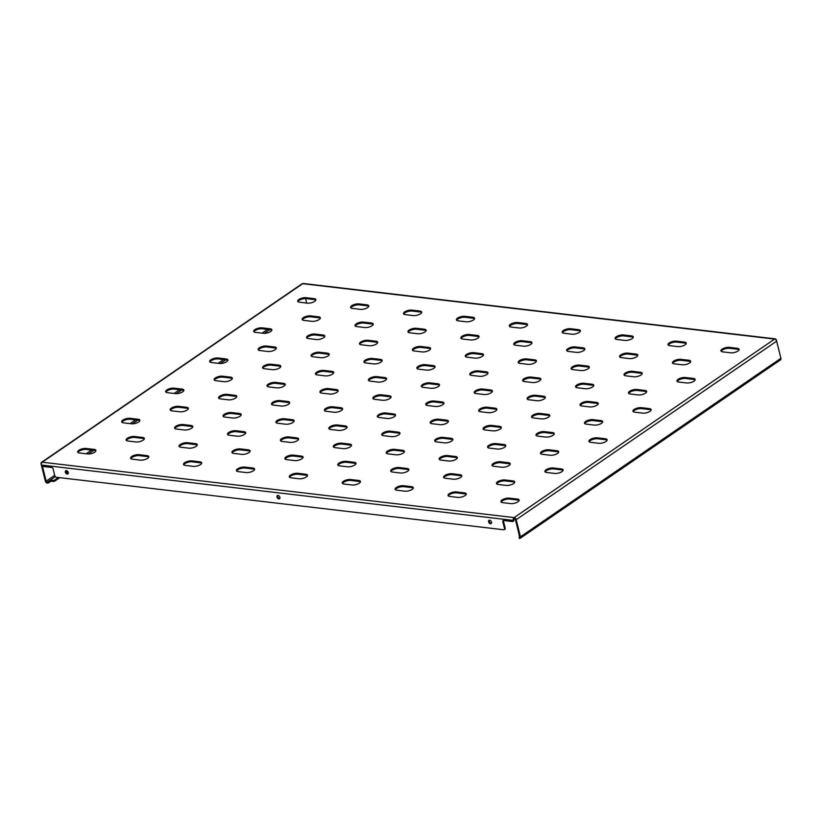<?xml version="1.0" encoding="UTF-8"?>
<svg xmlns="http://www.w3.org/2000/svg" width="822" height="822" viewBox="0 0 822 822"><rect width="100%" height="100%" fill="white"/><g stroke="black" fill="none" stroke-linecap="round" stroke-linejoin="round"><path stroke-width="1.23" d="M620.733 354.919A5.292 1.983 -13.9 0 0 619.562 356.656A5.292 1.983 -13.9 0 0 621.401 357.652L629.333 358.577A5.292 1.983 -13.9 0 0 635.036 357.611A5.292 1.983 -13.9 0 0 637.769 355.042A5.292 1.983 -13.9 0 0 635.93 354.056L627.998 353.121A5.292 1.983 -13.9 0 0 620.733 354.919M637.728 355.566A5.292 1.983 -13.9 0 0 636.166 355.012L628.234 354.077A5.292 1.983 -13.9 0 0 620.97 355.875A5.292 1.983 -13.9 0 0 619.839 357.097M673.639 361.125A5.292 1.983 -13.9 0 0 672.468 362.862A5.292 1.983 -13.9 0 0 674.307 363.858L682.239 364.783A5.292 1.983 -13.9 0 0 687.942 363.817A5.292 1.983 -13.9 0 0 690.675 361.259A5.292 1.983 -13.9 0 0 688.836 360.262L680.904 359.337A5.292 1.983 -13.9 0 0 673.639 361.125M690.634 361.772A5.292 1.983 -13.9 0 0 689.072 361.218L681.14 360.283A5.292 1.983 -13.9 0 0 673.876 362.081A5.292 1.983 -13.9 0 0 672.745 363.303M669.18 342.949A5.292 1.983 -13.9 0 0 668.009 344.685A5.292 1.983 -13.9 0 0 669.848 345.672L677.78 346.607A5.292 1.983 -13.9 0 0 683.493 345.641A5.292 1.983 -13.9 0 0 686.226 343.072A5.292 1.983 -13.9 0 0 684.387 342.086L676.444 341.151A5.292 1.983 -13.9 0 0 669.18 342.949M686.185 343.586A5.292 1.983 -13.9 0 0 684.623 343.031L676.681 342.106A5.292 1.983 -13.9 0 0 669.416 343.904A5.292 1.983 -13.9 0 0 668.286 345.117M722.086 349.155A5.292 1.983 -13.9 0 0 720.915 350.891A5.292 1.983 -13.9 0 0 722.754 351.878L730.686 352.813A5.292 1.983 -13.9 0 0 736.399 351.847A5.292 1.983 -13.9 0 0 739.132 349.278A5.292 1.983 -13.9 0 0 737.293 348.292L729.35 347.357A5.292 1.983 -13.9 0 0 722.086 349.155M739.091 349.792A5.292 1.983 -13.9 0 0 737.529 349.247L729.587 348.312A5.292 1.983 -13.9 0 0 722.322 350.11A5.292 1.983 -13.9 0 0 721.192 351.333M67.24 474.068A1.942 1.274 -124.4 0 0 67.897 473.924A1.942 1.274 -124.4 0 0 68.103 472.044A1.942 1.274 -124.4 0 0 66.376 470.574A1.942 1.274 -124.4 0 0 65.709 470.729A1.942 1.274 -124.4 0 0 65.513 472.609A1.942 1.274 -124.4 0 0 67.24 474.068M66.089 470.585A1.942 1.274 -124.4 0 0 66.315 472.434A1.942 1.274 -124.4 0 0 67.897 473.616A1.942 1.274 -124.4 0 0 68.175 473.616M490.487 523.737A1.942 1.274 -124.4 0 0 491.145 523.593A1.942 1.274 -124.4 0 0 491.351 521.703A1.942 1.274 -124.4 0 0 489.614 520.244A1.942 1.274 -124.4 0 0 488.956 520.388A1.942 1.274 -124.4 0 0 488.751 522.278A1.942 1.274 -124.4 0 0 490.487 523.737M489.337 520.244A1.942 1.274 -124.4 0 0 489.563 522.093A1.942 1.274 -124.4 0 0 491.145 523.285A1.942 1.274 -124.4 0 0 491.422 523.285M278.863 498.903A1.942 1.274 -124.4 0 0 279.521 498.759A1.942 1.274 -124.4 0 0 279.727 496.878A1.942 1.274 -124.4 0 0 278 495.409A1.942 1.274 -124.4 0 0 277.333 495.553A1.942 1.274 -124.4 0 0 277.137 497.444A1.942 1.274 -124.4 0 0 278.863 498.903M277.713 495.409A1.942 1.274 -124.4 0 0 277.939 497.259A1.942 1.274 -124.4 0 0 279.521 498.451A1.942 1.274 -124.4 0 0 279.799 498.451M616.274 336.743A5.292 1.983 -13.9 0 0 615.103 338.479A5.292 1.983 -13.9 0 0 616.942 339.465L624.874 340.4A5.292 1.983 -13.9 0 0 630.587 339.435A5.292 1.983 -13.9 0 0 633.32 336.866A5.292 1.983 -13.9 0 0 631.481 335.879L623.538 334.944A5.292 1.983 -13.9 0 0 616.274 336.743M633.279 337.38A5.292 1.983 -13.9 0 0 631.717 336.825L623.775 335.9A5.292 1.983 -13.9 0 0 616.51 337.688A5.292 1.983 -13.9 0 0 615.38 338.911M563.368 330.526A5.292 1.983 -13.9 0 0 562.197 332.273A5.292 1.983 -13.9 0 0 564.036 333.259L571.968 334.194A5.292 1.983 -13.9 0 0 577.681 333.218A5.292 1.983 -13.9 0 0 580.414 330.66A5.292 1.983 -13.9 0 0 578.575 329.663L570.632 328.738A5.292 1.983 -13.9 0 0 563.368 330.526M580.373 331.174A5.292 1.983 -13.9 0 0 578.811 330.619L570.869 329.684A5.292 1.983 -13.9 0 0 563.604 331.482A5.292 1.983 -13.9 0 0 562.474 332.705M510.462 324.32A5.292 1.983 -13.9 0 0 509.291 326.057A5.292 1.983 -13.9 0 0 511.13 327.053L519.062 327.978A5.292 1.983 -13.9 0 0 524.775 327.012A5.292 1.983 -13.9 0 0 527.508 324.443A5.292 1.983 -13.9 0 0 525.669 323.457L517.726 322.522A5.292 1.983 -13.9 0 0 510.462 324.32M527.467 324.967A5.292 1.983 -13.9 0 0 525.905 324.413L517.963 323.478A5.292 1.983 -13.9 0 0 510.698 325.276A5.292 1.983 -13.9 0 0 509.568 326.498M457.556 318.114A5.292 1.983 -13.9 0 0 456.385 319.85A5.292 1.983 -13.9 0 0 458.224 320.847L466.156 321.772A5.292 1.983 -13.9 0 0 471.869 320.806A5.292 1.983 -13.9 0 0 474.602 318.237A5.292 1.983 -13.9 0 0 472.763 317.251L464.82 316.316A5.292 1.983 -13.9 0 0 457.556 318.114M474.561 318.751A5.292 1.983 -13.9 0 0 472.999 318.206L465.057 317.271A5.292 1.983 -13.9 0 0 457.792 319.07A5.292 1.983 -13.9 0 0 456.662 320.292M404.65 311.908A5.292 1.983 -13.9 0 0 403.479 313.644A5.292 1.983 -13.9 0 0 405.318 314.631L413.25 315.566A5.292 1.983 -13.9 0 0 418.963 314.6A5.292 1.983 -13.9 0 0 421.696 312.031A5.292 1.983 -13.9 0 0 419.857 311.045L411.914 310.11A5.292 1.983 -13.9 0 0 404.65 311.908M421.655 312.545A5.292 1.983 -13.9 0 0 420.093 311.99L412.151 311.065A5.292 1.983 -13.9 0 0 404.886 312.863A5.292 1.983 -13.9 0 0 403.756 314.076M351.744 305.702A5.292 1.983 -13.9 0 0 350.573 307.438A5.292 1.983 -13.9 0 0 352.412 308.425L360.344 309.36A5.292 1.983 -13.9 0 0 366.057 308.394A5.292 1.983 -13.9 0 0 368.79 305.825A5.292 1.983 -13.9 0 0 366.951 304.839L359.009 303.904A5.292 1.983 -13.9 0 0 351.744 305.702M368.749 306.339A5.292 1.983 -13.9 0 0 367.187 305.784L359.245 304.859A5.292 1.983 -13.9 0 0 351.98 306.647A5.292 1.983 -13.9 0 0 350.85 307.87M298.838 299.496A5.292 1.983 -13.9 0 0 297.667 301.232A5.292 1.983 -13.9 0 0 299.506 302.219L307.449 303.154A5.292 1.983 -13.9 0 0 313.151 302.177A5.292 1.983 -13.9 0 0 315.884 299.619A5.292 1.983 -13.9 0 0 314.045 298.622L306.103 297.698A5.292 1.983 -13.9 0 0 298.838 299.496M315.843 300.133A5.292 1.983 -13.9 0 0 314.281 299.578L306.339 298.643A5.292 1.983 -13.9 0 0 299.074 300.441A5.292 1.983 -13.9 0 0 297.944 301.664M678.088 379.312A5.292 1.983 -13.9 0 0 676.917 381.048A5.292 1.983 -13.9 0 0 678.756 382.035L686.689 382.97A5.292 1.983 -13.9 0 0 692.401 382.004A5.292 1.983 -13.9 0 0 695.135 379.435A5.292 1.983 -13.9 0 0 693.295 378.449L685.353 377.514A5.292 1.983 -13.9 0 0 678.088 379.312M695.093 379.949A5.292 1.983 -13.9 0 0 693.532 379.394L685.589 378.469A5.292 1.983 -13.9 0 0 678.325 380.267A5.292 1.983 -13.9 0 0 677.194 381.48M625.182 373.106A5.292 1.983 -13.9 0 0 624.011 374.842A5.292 1.983 -13.9 0 0 625.85 375.829L633.783 376.764A5.292 1.983 -13.9 0 0 639.495 375.798A5.292 1.983 -13.9 0 0 642.229 373.229A5.292 1.983 -13.9 0 0 640.389 372.243L632.447 371.308A5.292 1.983 -13.9 0 0 625.182 373.106M642.188 373.743A5.292 1.983 -13.9 0 0 640.626 373.188L632.683 372.263A5.292 1.983 -13.9 0 0 625.419 374.051A5.292 1.983 -13.9 0 0 624.288 375.274M572.276 366.9A5.292 1.983 -13.9 0 0 571.105 368.636A5.292 1.983 -13.9 0 0 572.944 369.623L580.887 370.558A5.292 1.983 -13.9 0 0 586.589 369.581A5.292 1.983 -13.9 0 0 589.323 367.023A5.292 1.983 -13.9 0 0 587.483 366.026L579.541 365.102A5.292 1.983 -13.9 0 0 572.276 366.9M589.282 367.537A5.292 1.983 -13.9 0 0 587.72 366.982L579.777 366.047A5.292 1.983 -13.9 0 0 572.513 367.845A5.292 1.983 -13.9 0 0 571.382 369.068M519.37 360.683A5.292 1.983 -13.9 0 0 518.199 362.42A5.292 1.983 -13.9 0 0 520.038 363.416L527.981 364.341A5.292 1.983 -13.9 0 0 533.683 363.375A5.292 1.983 -13.9 0 0 536.417 360.807A5.292 1.983 -13.9 0 0 534.577 359.82L526.635 358.895A5.292 1.983 -13.9 0 0 519.37 360.683M536.376 361.331A5.292 1.983 -13.9 0 0 534.814 360.776L526.871 359.841A5.292 1.983 -13.9 0 0 519.607 361.639A5.292 1.983 -13.9 0 0 518.477 362.862M466.464 354.477A5.292 1.983 -13.9 0 0 465.293 356.214A5.292 1.983 -13.9 0 0 467.132 357.21L475.075 358.135A5.292 1.983 -13.9 0 0 480.778 357.169A5.292 1.983 -13.9 0 0 483.511 354.601A5.292 1.983 -13.9 0 0 481.671 353.614L473.729 352.679A5.292 1.983 -13.9 0 0 466.464 354.477M483.47 355.114A5.292 1.983 -13.9 0 0 481.908 354.57L473.965 353.635A5.292 1.983 -13.9 0 0 466.701 355.433A5.292 1.983 -13.9 0 0 465.571 356.656M413.558 348.271A5.292 1.983 -13.9 0 0 412.387 350.008A5.292 1.983 -13.9 0 0 414.226 350.994L422.169 351.929A5.292 1.983 -13.9 0 0 427.872 350.963A5.292 1.983 -13.9 0 0 430.605 348.394A5.292 1.983 -13.9 0 0 428.765 347.408L420.823 346.473A5.292 1.983 -13.9 0 0 413.558 348.271M430.564 348.908A5.292 1.983 -13.9 0 0 429.002 348.353L421.059 347.429A5.292 1.983 -13.9 0 0 413.795 349.227A5.292 1.983 -13.9 0 0 412.665 350.449M360.653 342.065A5.292 1.983 -13.9 0 0 359.481 343.802A5.292 1.983 -13.9 0 0 361.32 344.788L369.263 345.723A5.292 1.983 -13.9 0 0 374.966 344.757A5.292 1.983 -13.9 0 0 377.699 342.188A5.292 1.983 -13.9 0 0 375.86 341.202L367.917 340.267A5.292 1.983 -13.9 0 0 360.653 342.065M377.658 342.702A5.292 1.983 -13.9 0 0 376.096 342.147L368.153 341.222A5.292 1.983 -13.9 0 0 360.889 343.01A5.292 1.983 -13.9 0 0 359.759 344.233M307.747 335.859A5.292 1.983 -13.9 0 0 306.575 337.595A5.292 1.983 -13.9 0 0 308.414 338.582L316.357 339.517A5.292 1.983 -13.9 0 0 322.06 338.541A5.292 1.983 -13.9 0 0 324.793 335.982A5.292 1.983 -13.9 0 0 322.954 334.986L315.021 334.061A5.292 1.983 -13.9 0 0 307.747 335.859M324.752 336.496A5.292 1.983 -13.9 0 0 323.19 335.941L315.247 335.006A5.292 1.983 -13.9 0 0 307.983 336.804A5.292 1.983 -13.9 0 0 306.853 338.027M254.841 329.643A5.292 1.983 -13.9 0 0 253.669 331.379A5.292 1.983 -13.9 0 0 255.508 332.376L263.451 333.3A5.292 1.983 -13.9 0 0 269.154 332.335A5.292 1.983 -13.9 0 0 271.887 329.776A5.292 1.983 -13.9 0 0 270.048 328.779L262.115 327.855A5.292 1.983 -13.9 0 0 254.841 329.643M271.846 330.29A5.292 1.983 -13.9 0 0 270.284 329.735L262.341 328.8A5.292 1.983 -13.9 0 0 255.077 330.598A5.292 1.983 -13.9 0 0 253.947 331.821M634.091 409.469A5.292 1.983 -13.9 0 0 632.919 411.206A5.292 1.983 -13.9 0 0 634.759 412.192L642.701 413.127A5.292 1.983 -13.9 0 0 648.404 412.161A5.292 1.983 -13.9 0 0 651.137 409.592A5.292 1.983 -13.9 0 0 649.298 408.606L641.355 407.671A5.292 1.983 -13.9 0 0 634.091 409.469M651.096 410.106A5.292 1.983 -13.9 0 0 649.534 409.551L641.592 408.626A5.292 1.983 -13.9 0 0 634.327 410.414A5.292 1.983 -13.9 0 0 633.197 411.637M581.185 403.263A5.292 1.983 -13.9 0 0 580.013 404.999A5.292 1.983 -13.9 0 0 581.853 405.986L589.795 406.921A5.292 1.983 -13.9 0 0 595.498 405.945A5.292 1.983 -13.9 0 0 598.231 403.386A5.292 1.983 -13.9 0 0 596.392 402.39L588.46 401.465A5.292 1.983 -13.9 0 0 581.185 403.263M598.19 403.9A5.292 1.983 -13.9 0 0 596.628 403.345L588.686 402.41A5.292 1.983 -13.9 0 0 581.421 404.208A5.292 1.983 -13.9 0 0 580.291 405.431M528.279 397.047A5.292 1.983 -13.9 0 0 527.108 398.783A5.292 1.983 -13.9 0 0 528.947 399.78L536.889 400.704A5.292 1.983 -13.9 0 0 542.592 399.739A5.292 1.983 -13.9 0 0 545.325 397.18A5.292 1.983 -13.9 0 0 543.486 396.183L535.554 395.259A5.292 1.983 -13.9 0 0 528.279 397.047M545.284 397.694A5.292 1.983 -13.9 0 0 543.722 397.139L535.78 396.204A5.292 1.983 -13.9 0 0 528.515 398.002A5.292 1.983 -13.9 0 0 527.385 399.225M475.373 390.84A5.292 1.983 -13.9 0 0 474.202 392.577A5.292 1.983 -13.9 0 0 476.041 393.574L483.983 394.498A5.292 1.983 -13.9 0 0 489.686 393.533A5.292 1.983 -13.9 0 0 492.419 390.964A5.292 1.983 -13.9 0 0 490.58 389.977L482.648 389.042A5.292 1.983 -13.9 0 0 475.373 390.84M492.378 391.488A5.292 1.983 -13.9 0 0 490.816 390.933L482.874 389.998A5.292 1.983 -13.9 0 0 475.609 391.796A5.292 1.983 -13.9 0 0 474.479 393.019M422.467 384.634A5.292 1.983 -13.9 0 0 421.296 386.371A5.292 1.983 -13.9 0 0 423.135 387.357L431.077 388.292A5.292 1.983 -13.9 0 0 436.78 387.326A5.292 1.983 -13.9 0 0 439.513 384.758A5.292 1.983 -13.9 0 0 437.674 383.771L429.742 382.836A5.292 1.983 -13.9 0 0 422.467 384.634M439.472 385.271A5.292 1.983 -13.9 0 0 437.91 384.717L429.968 383.792A5.292 1.983 -13.9 0 0 422.703 385.59A5.292 1.983 -13.9 0 0 421.573 386.813M369.561 378.428A5.292 1.983 -13.9 0 0 368.39 380.165A5.292 1.983 -13.9 0 0 370.229 381.151L378.171 382.086A5.292 1.983 -13.9 0 0 383.874 381.12A5.292 1.983 -13.9 0 0 386.607 378.552A5.292 1.983 -13.9 0 0 384.768 377.565L376.836 376.63A5.292 1.983 -13.9 0 0 369.561 378.428M386.566 379.065A5.292 1.983 -13.9 0 0 385.004 378.51L377.062 377.586A5.292 1.983 -13.9 0 0 369.797 379.374A5.292 1.983 -13.9 0 0 368.667 380.596M316.655 372.222A5.292 1.983 -13.9 0 0 315.484 373.959A5.292 1.983 -13.9 0 0 317.323 374.945L325.265 375.88A5.292 1.983 -13.9 0 0 330.968 374.914A5.292 1.983 -13.9 0 0 333.701 372.345A5.292 1.983 -13.9 0 0 331.862 371.349L323.93 370.424A5.292 1.983 -13.9 0 0 316.655 372.222M333.66 372.859A5.292 1.983 -13.9 0 0 332.098 372.304L324.166 371.369A5.292 1.983 -13.9 0 0 316.891 373.167A5.292 1.983 -13.9 0 0 315.761 374.39M263.749 366.006A5.292 1.983 -13.9 0 0 262.578 367.742A5.292 1.983 -13.9 0 0 264.417 368.739L272.359 369.664A5.292 1.983 -13.9 0 0 278.062 368.698A5.292 1.983 -13.9 0 0 280.795 366.139A5.292 1.983 -13.9 0 0 278.956 365.143L271.024 364.218A5.292 1.983 -13.9 0 0 263.749 366.006M280.754 366.653A5.292 1.983 -13.9 0 0 279.192 366.098L271.26 365.163A5.292 1.983 -13.9 0 0 263.985 366.961A5.292 1.983 -13.9 0 0 262.855 368.184M210.843 359.8A5.292 1.983 -13.9 0 0 209.672 361.536A5.292 1.983 -13.9 0 0 211.511 362.533L219.453 363.458A5.292 1.983 -13.9 0 0 225.156 362.492A5.292 1.983 -13.9 0 0 227.889 359.923A5.292 1.983 -13.9 0 0 226.05 358.937L218.118 358.002A5.292 1.983 -13.9 0 0 210.843 359.8M227.848 360.447A5.292 1.983 -13.9 0 0 226.286 359.892L218.354 358.957A5.292 1.983 -13.9 0 0 211.079 360.755A5.292 1.983 -13.9 0 0 209.949 361.978M590.093 439.626A5.292 1.983 -13.9 0 0 588.922 441.363A5.292 1.983 -13.9 0 0 590.761 442.349L598.704 443.284A5.292 1.983 -13.9 0 0 604.406 442.318A5.292 1.983 -13.9 0 0 607.139 439.749A5.292 1.983 -13.9 0 0 605.3 438.753L597.368 437.828A5.292 1.983 -13.9 0 0 590.093 439.626M607.098 440.263A5.292 1.983 -13.9 0 0 605.537 439.708L597.604 438.773A5.292 1.983 -13.9 0 0 590.33 440.571A5.292 1.983 -13.9 0 0 589.199 441.794M537.187 433.41A5.292 1.983 -13.9 0 0 536.016 435.146A5.292 1.983 -13.9 0 0 537.855 436.143L545.798 437.068A5.292 1.983 -13.9 0 0 551.5 436.102A5.292 1.983 -13.9 0 0 554.234 433.543A5.292 1.983 -13.9 0 0 552.394 432.547L544.462 431.622A5.292 1.983 -13.9 0 0 537.187 433.41M554.192 434.057A5.292 1.983 -13.9 0 0 552.631 433.502L544.698 432.567A5.292 1.983 -13.9 0 0 537.424 434.365A5.292 1.983 -13.9 0 0 536.293 435.588M484.281 427.204A5.292 1.983 -13.9 0 0 483.11 428.94A5.292 1.983 -13.9 0 0 484.949 429.937L492.892 430.862A5.292 1.983 -13.9 0 0 498.594 429.896A5.292 1.983 -13.9 0 0 501.328 427.327A5.292 1.983 -13.9 0 0 499.488 426.341L491.556 425.406A5.292 1.983 -13.9 0 0 484.281 427.204M501.286 427.851A5.292 1.983 -13.9 0 0 499.725 427.296L491.792 426.361A5.292 1.983 -13.9 0 0 484.518 428.159A5.292 1.983 -13.9 0 0 483.387 429.382M431.375 420.998A5.292 1.983 -13.9 0 0 430.204 422.734A5.292 1.983 -13.9 0 0 432.043 423.72L439.986 424.655A5.292 1.983 -13.9 0 0 445.688 423.69A5.292 1.983 -13.9 0 0 448.422 421.121A5.292 1.983 -13.9 0 0 446.582 420.134L438.65 419.199A5.292 1.983 -13.9 0 0 431.375 420.998M448.38 421.635A5.292 1.983 -13.9 0 0 446.819 421.09L438.886 420.155A5.292 1.983 -13.9 0 0 431.612 421.953A5.292 1.983 -13.9 0 0 430.481 423.176M378.469 414.791A5.292 1.983 -13.9 0 0 377.298 416.528A5.292 1.983 -13.9 0 0 379.137 417.514L387.08 418.449A5.292 1.983 -13.9 0 0 392.782 417.484A5.292 1.983 -13.9 0 0 395.516 414.915A5.292 1.983 -13.9 0 0 393.676 413.928L385.744 412.993A5.292 1.983 -13.9 0 0 378.469 414.791M395.474 415.429A5.292 1.983 -13.9 0 0 393.913 414.874L385.98 413.949A5.292 1.983 -13.9 0 0 378.706 415.737A5.292 1.983 -13.9 0 0 377.575 416.96M325.563 408.585A5.292 1.983 -13.9 0 0 324.392 410.322A5.292 1.983 -13.9 0 0 326.231 411.308L334.174 412.243A5.292 1.983 -13.9 0 0 339.876 411.277A5.292 1.983 -13.9 0 0 342.61 408.709A5.292 1.983 -13.9 0 0 340.77 407.712L332.838 406.787A5.292 1.983 -13.9 0 0 325.563 408.585M342.569 409.222A5.292 1.983 -13.9 0 0 341.007 408.668L333.074 407.733A5.292 1.983 -13.9 0 0 325.8 409.531A5.292 1.983 -13.9 0 0 324.669 410.753M272.657 402.369A5.292 1.983 -13.9 0 0 271.486 404.105A5.292 1.983 -13.9 0 0 273.325 405.102L281.268 406.027A5.292 1.983 -13.9 0 0 286.97 405.061A5.292 1.983 -13.9 0 0 289.704 402.503A5.292 1.983 -13.9 0 0 287.864 401.506L279.932 400.581A5.292 1.983 -13.9 0 0 272.657 402.369M289.663 403.016A5.292 1.983 -13.9 0 0 288.101 402.461L280.168 401.526A5.292 1.983 -13.9 0 0 272.894 403.325A5.292 1.983 -13.9 0 0 271.763 404.547M219.751 396.163A5.292 1.983 -13.9 0 0 218.58 397.899A5.292 1.983 -13.9 0 0 220.419 398.896L228.362 399.821A5.292 1.983 -13.9 0 0 234.065 398.855A5.292 1.983 -13.9 0 0 236.798 396.286A5.292 1.983 -13.9 0 0 234.958 395.3L227.026 394.365A5.292 1.983 -13.9 0 0 219.751 396.163M236.757 396.81A5.292 1.983 -13.9 0 0 235.195 396.255L227.262 395.32A5.292 1.983 -13.9 0 0 219.988 397.118A5.292 1.983 -13.9 0 0 218.858 398.341M166.845 389.957A5.292 1.983 -13.9 0 0 165.674 391.693A5.292 1.983 -13.9 0 0 167.513 392.68L175.456 393.615A5.292 1.983 -13.9 0 0 181.159 392.649A5.292 1.983 -13.9 0 0 183.892 390.08A5.292 1.983 -13.9 0 0 182.052 389.094L174.12 388.159A5.292 1.983 -13.9 0 0 166.845 389.957M183.851 390.594A5.292 1.983 -13.9 0 0 182.289 390.049L174.356 389.114A5.292 1.983 -13.9 0 0 167.082 390.912A5.292 1.983 -13.9 0 0 165.952 392.135M546.096 469.773A5.292 1.983 -13.9 0 0 544.924 471.509A5.292 1.983 -13.9 0 0 546.764 472.506L554.706 473.431A5.292 1.983 -13.9 0 0 560.409 472.465A5.292 1.983 -13.9 0 0 563.142 469.907A5.292 1.983 -13.9 0 0 561.303 468.91L553.37 467.985A5.292 1.983 -13.9 0 0 546.096 469.773M563.101 470.42A5.292 1.983 -13.9 0 0 561.539 469.865L553.607 468.93A5.292 1.983 -13.9 0 0 546.332 470.729A5.292 1.983 -13.9 0 0 545.202 471.951M493.19 463.567A5.292 1.983 -13.9 0 0 492.018 465.303A5.292 1.983 -13.9 0 0 493.858 466.3L501.8 467.225A5.292 1.983 -13.9 0 0 507.503 466.259A5.292 1.983 -13.9 0 0 510.236 463.69A5.292 1.983 -13.9 0 0 508.397 462.704L500.464 461.769A5.292 1.983 -13.9 0 0 493.19 463.567M510.195 464.214A5.292 1.983 -13.9 0 0 508.633 463.659L500.701 462.724A5.292 1.983 -13.9 0 0 493.426 464.522A5.292 1.983 -13.9 0 0 492.296 465.745M440.284 457.361A5.292 1.983 -13.9 0 0 439.112 459.097A5.292 1.983 -13.9 0 0 440.952 460.084L448.894 461.019A5.292 1.983 -13.9 0 0 454.597 460.053A5.292 1.983 -13.9 0 0 457.33 457.484A5.292 1.983 -13.9 0 0 455.491 456.498L447.558 455.563A5.292 1.983 -13.9 0 0 440.284 457.361M457.289 457.998A5.292 1.983 -13.9 0 0 455.727 457.453L447.795 456.518A5.292 1.983 -13.9 0 0 440.52 458.316A5.292 1.983 -13.9 0 0 439.39 459.539M387.378 451.155A5.292 1.983 -13.9 0 0 386.206 452.891A5.292 1.983 -13.9 0 0 388.046 453.878L395.988 454.813A5.292 1.983 -13.9 0 0 401.691 453.847A5.292 1.983 -13.9 0 0 404.424 451.278A5.292 1.983 -13.9 0 0 402.585 450.292L394.652 449.357A5.292 1.983 -13.9 0 0 387.378 451.155M404.383 451.792A5.292 1.983 -13.9 0 0 402.821 451.237L394.889 450.312A5.292 1.983 -13.9 0 0 387.614 452.11A5.292 1.983 -13.9 0 0 386.484 453.323M334.472 444.949A5.292 1.983 -13.9 0 0 333.3 446.685A5.292 1.983 -13.9 0 0 335.14 447.671L343.082 448.607A5.292 1.983 -13.9 0 0 348.785 447.641A5.292 1.983 -13.9 0 0 351.518 445.072A5.292 1.983 -13.9 0 0 349.679 444.075L341.747 443.15A5.292 1.983 -13.9 0 0 334.472 444.949M351.477 445.586A5.292 1.983 -13.9 0 0 349.915 445.031L341.983 444.106A5.292 1.983 -13.9 0 0 334.708 445.894A5.292 1.983 -13.9 0 0 333.578 447.117M281.566 438.732A5.292 1.983 -13.9 0 0 280.394 440.469A5.292 1.983 -13.9 0 0 282.234 441.465L290.176 442.39A5.292 1.983 -13.9 0 0 295.879 441.424A5.292 1.983 -13.9 0 0 298.612 438.866A5.292 1.983 -13.9 0 0 296.773 437.869L288.841 436.944A5.292 1.983 -13.9 0 0 281.566 438.732M298.571 439.38A5.292 1.983 -13.9 0 0 297.009 438.825L289.077 437.89A5.292 1.983 -13.9 0 0 281.802 439.688A5.292 1.983 -13.9 0 0 280.672 440.911M228.66 432.526A5.292 1.983 -13.9 0 0 227.489 434.263A5.292 1.983 -13.9 0 0 229.328 435.259L237.27 436.184A5.292 1.983 -13.9 0 0 242.973 435.218A5.292 1.983 -13.9 0 0 245.706 432.649A5.292 1.983 -13.9 0 0 243.867 431.663L235.935 430.728A5.292 1.983 -13.9 0 0 228.66 432.526M245.665 433.173A5.292 1.983 -13.9 0 0 244.103 432.619L236.171 431.684A5.292 1.983 -13.9 0 0 228.896 433.482A5.292 1.983 -13.9 0 0 227.766 434.704M175.754 426.32A5.292 1.983 -13.9 0 0 174.583 428.057A5.292 1.983 -13.9 0 0 176.422 429.043L184.364 429.978A5.292 1.983 -13.9 0 0 190.067 429.012A5.292 1.983 -13.9 0 0 192.8 426.443A5.292 1.983 -13.9 0 0 190.961 425.457L183.029 424.522A5.292 1.983 -13.9 0 0 175.754 426.32M192.759 426.957A5.292 1.983 -13.9 0 0 191.197 426.413L183.265 425.477A5.292 1.983 -13.9 0 0 175.99 427.276A5.292 1.983 -13.9 0 0 174.86 428.498M122.848 420.114A5.292 1.983 -13.9 0 0 121.677 421.85A5.292 1.983 -13.9 0 0 123.516 422.837L131.458 423.772A5.292 1.983 -13.9 0 0 137.161 422.806A5.292 1.983 -13.9 0 0 139.894 420.237A5.292 1.983 -13.9 0 0 138.055 419.251L130.123 418.316A5.292 1.983 -13.9 0 0 122.848 420.114M139.853 420.751A5.292 1.983 -13.9 0 0 138.291 420.196L130.359 419.271A5.292 1.983 -13.9 0 0 123.084 421.07A5.292 1.983 -13.9 0 0 121.954 422.282M502.098 499.93A5.292 1.983 -13.9 0 0 500.927 501.667A5.292 1.983 -13.9 0 0 502.766 502.663L510.709 503.588A5.292 1.983 -13.9 0 0 516.411 502.622A5.292 1.983 -13.9 0 0 519.144 500.053A5.292 1.983 -13.9 0 0 517.305 499.067L509.373 498.132A5.292 1.983 -13.9 0 0 502.098 499.93M519.103 500.577A5.292 1.983 -13.9 0 0 517.541 500.023L509.609 499.088A5.292 1.983 -13.9 0 0 502.334 500.886A5.292 1.983 -13.9 0 0 501.204 502.108M449.192 493.724A5.292 1.983 -13.9 0 0 448.021 495.461A5.292 1.983 -13.9 0 0 449.86 496.447L457.803 497.382A5.292 1.983 -13.9 0 0 463.505 496.416A5.292 1.983 -13.9 0 0 466.238 493.847A5.292 1.983 -13.9 0 0 464.399 492.861L456.467 491.926A5.292 1.983 -13.9 0 0 449.192 493.724M466.197 494.361A5.292 1.983 -13.9 0 0 464.636 493.817L456.703 492.881A5.292 1.983 -13.9 0 0 449.428 494.68A5.292 1.983 -13.9 0 0 448.298 495.902M396.286 487.518A5.292 1.983 -13.9 0 0 395.115 489.254A5.292 1.983 -13.9 0 0 396.954 490.241L404.897 491.176A5.292 1.983 -13.9 0 0 410.599 490.21A5.292 1.983 -13.9 0 0 413.332 487.641A5.292 1.983 -13.9 0 0 411.493 486.655L403.561 485.72A5.292 1.983 -13.9 0 0 396.286 487.518M413.291 488.155A5.292 1.983 -13.9 0 0 411.73 487.6L403.797 486.675A5.292 1.983 -13.9 0 0 396.523 488.474A5.292 1.983 -13.9 0 0 395.392 489.686M343.38 481.312A5.292 1.983 -13.9 0 0 342.209 483.048A5.292 1.983 -13.9 0 0 344.048 484.035L351.991 484.97A5.292 1.983 -13.9 0 0 357.693 484.004A5.292 1.983 -13.9 0 0 360.426 481.435A5.292 1.983 -13.9 0 0 358.587 480.438L350.655 479.514A5.292 1.983 -13.9 0 0 343.38 481.312M360.385 481.949A5.292 1.983 -13.9 0 0 358.824 481.394L350.891 480.469A5.292 1.983 -13.9 0 0 343.617 482.257A5.292 1.983 -13.9 0 0 342.486 483.48M290.474 475.095A5.292 1.983 -13.9 0 0 289.303 476.832A5.292 1.983 -13.9 0 0 291.142 477.829L299.085 478.753A5.292 1.983 -13.9 0 0 304.787 477.788A5.292 1.983 -13.9 0 0 307.52 475.229A5.292 1.983 -13.9 0 0 305.681 474.232L297.749 473.308A5.292 1.983 -13.9 0 0 290.474 475.095M307.479 475.743A5.292 1.983 -13.9 0 0 305.918 475.188L297.985 474.253A5.292 1.983 -13.9 0 0 290.711 476.051A5.292 1.983 -13.9 0 0 289.58 477.274M237.568 468.889A5.292 1.983 -13.9 0 0 236.397 470.626A5.292 1.983 -13.9 0 0 238.236 471.623L246.179 472.547A5.292 1.983 -13.9 0 0 251.881 471.581A5.292 1.983 -13.9 0 0 254.615 469.013A5.292 1.983 -13.9 0 0 252.775 468.026L244.843 467.091A5.292 1.983 -13.9 0 0 237.568 468.889M254.573 469.537A5.292 1.983 -13.9 0 0 253.012 468.982L245.079 468.047A5.292 1.983 -13.9 0 0 237.805 469.845A5.292 1.983 -13.9 0 0 236.674 471.068M184.662 462.683A5.292 1.983 -13.9 0 0 183.491 464.42A5.292 1.983 -13.9 0 0 185.33 465.406L193.273 466.341A5.292 1.983 -13.9 0 0 198.975 465.375A5.292 1.983 -13.9 0 0 201.709 462.807A5.292 1.983 -13.9 0 0 199.869 461.82L191.937 460.885A5.292 1.983 -13.9 0 0 184.662 462.683M201.667 463.32A5.292 1.983 -13.9 0 0 200.106 462.776L192.173 461.841A5.292 1.983 -13.9 0 0 184.899 463.639A5.292 1.983 -13.9 0 0 183.768 464.862M131.756 456.477A5.292 1.983 -13.9 0 0 130.595 458.214A5.292 1.983 -13.9 0 0 132.424 459.2L140.367 460.135A5.292 1.983 -13.9 0 0 146.069 459.169A5.292 1.983 -13.9 0 0 148.803 456.6A5.292 1.983 -13.9 0 0 146.963 455.614L139.031 454.679A5.292 1.983 -13.9 0 0 131.756 456.477M148.761 457.114A5.292 1.983 -13.9 0 0 147.2 456.559L139.267 455.635A5.292 1.983 -13.9 0 0 131.993 457.433A5.292 1.983 -13.9 0 0 130.862 458.645M78.85 450.271A5.292 1.983 -13.9 0 0 77.689 452.008A5.292 1.983 -13.9 0 0 79.518 452.994L87.461 453.929A5.292 1.983 -13.9 0 0 93.163 452.963A5.292 1.983 -13.9 0 0 95.897 450.394A5.292 1.983 -13.9 0 0 94.057 449.398L86.125 448.473A5.292 1.983 -13.9 0 0 78.85 450.271M95.855 450.908A5.292 1.983 -13.9 0 0 94.294 450.353L86.361 449.428A5.292 1.983 -13.9 0 0 79.087 451.216A5.292 1.983 -13.9 0 0 77.967 452.439M567.827 348.713A5.292 1.983 -13.9 0 0 566.656 350.449A5.292 1.983 -13.9 0 0 568.495 351.436L576.428 352.371A5.292 1.983 -13.9 0 0 582.13 351.405A5.292 1.983 -13.9 0 0 584.863 348.836A5.292 1.983 -13.9 0 0 583.024 347.85L575.092 346.915A5.292 1.983 -13.9 0 0 567.827 348.713M584.822 349.35A5.292 1.983 -13.9 0 0 583.26 348.805L575.328 347.87A5.292 1.983 -13.9 0 0 568.064 349.669A5.292 1.983 -13.9 0 0 566.933 350.891M514.921 342.507A5.292 1.983 -13.9 0 0 513.75 344.243A5.292 1.983 -13.9 0 0 515.589 345.23L523.522 346.165A5.292 1.983 -13.9 0 0 529.224 345.199A5.292 1.983 -13.9 0 0 531.957 342.63A5.292 1.983 -13.9 0 0 530.118 341.644L522.186 340.709A5.292 1.983 -13.9 0 0 514.921 342.507M531.916 343.144A5.292 1.983 -13.9 0 0 530.354 342.589L522.422 341.664A5.292 1.983 -13.9 0 0 515.158 343.462A5.292 1.983 -13.9 0 0 514.027 344.675M462.015 336.301A5.292 1.983 -13.9 0 0 460.844 338.037A5.292 1.983 -13.9 0 0 462.683 339.024L470.616 339.959A5.292 1.983 -13.9 0 0 476.318 338.993A5.292 1.983 -13.9 0 0 479.051 336.424A5.292 1.983 -13.9 0 0 477.212 335.427L469.28 334.503A5.292 1.983 -13.9 0 0 462.015 336.301M479.01 336.938A5.292 1.983 -13.9 0 0 477.448 336.383L469.516 335.458A5.292 1.983 -13.9 0 0 462.252 337.246A5.292 1.983 -13.9 0 0 461.121 338.469M409.109 330.084A5.292 1.983 -13.9 0 0 407.938 331.821A5.292 1.983 -13.9 0 0 409.777 332.818L417.71 333.742A5.292 1.983 -13.9 0 0 423.412 332.776A5.292 1.983 -13.9 0 0 426.145 330.218A5.292 1.983 -13.9 0 0 424.306 329.221L416.374 328.297A5.292 1.983 -13.9 0 0 409.109 330.084M426.104 330.732A5.292 1.983 -13.9 0 0 424.542 330.177L416.61 329.242A5.292 1.983 -13.9 0 0 409.346 331.04A5.292 1.983 -13.9 0 0 408.215 332.263M356.203 323.878A5.292 1.983 -13.9 0 0 355.032 325.615A5.292 1.983 -13.9 0 0 356.871 326.611L364.804 327.536A5.292 1.983 -13.9 0 0 370.506 326.57A5.292 1.983 -13.9 0 0 373.239 324.002A5.292 1.983 -13.9 0 0 371.4 323.015L363.468 322.08A5.292 1.983 -13.9 0 0 356.203 323.878M373.198 324.526A5.292 1.983 -13.9 0 0 371.636 323.971L363.704 323.036A5.292 1.983 -13.9 0 0 356.44 324.834A5.292 1.983 -13.9 0 0 355.31 326.057M303.297 317.672A5.292 1.983 -13.9 0 0 302.126 319.409A5.292 1.983 -13.9 0 0 303.965 320.395L311.898 321.33A5.292 1.983 -13.9 0 0 317.6 320.364A5.292 1.983 -13.9 0 0 320.333 317.795A5.292 1.983 -13.9 0 0 318.494 316.809L310.562 315.874A5.292 1.983 -13.9 0 0 303.297 317.672M320.292 318.309A5.292 1.983 -13.9 0 0 318.731 317.765L310.798 316.83A5.292 1.983 -13.9 0 0 303.534 318.628A5.292 1.983 -13.9 0 0 302.404 319.85M629.642 391.282A5.292 1.983 -13.9 0 0 628.47 393.019A5.292 1.983 -13.9 0 0 630.31 394.015L638.242 394.94A5.292 1.983 -13.9 0 0 643.945 393.974A5.292 1.983 -13.9 0 0 646.678 391.406A5.292 1.983 -13.9 0 0 644.838 390.419L636.906 389.484A5.292 1.983 -13.9 0 0 629.642 391.282M646.637 391.93A5.292 1.983 -13.9 0 0 645.075 391.375L637.142 390.44A5.292 1.983 -13.9 0 0 629.878 392.238A5.292 1.983 -13.9 0 0 628.748 393.461M576.736 385.076A5.292 1.983 -13.9 0 0 575.564 386.813A5.292 1.983 -13.9 0 0 577.404 387.799L585.336 388.734A5.292 1.983 -13.9 0 0 591.039 387.768A5.292 1.983 -13.9 0 0 593.772 385.199A5.292 1.983 -13.9 0 0 591.932 384.213L584 383.278A5.292 1.983 -13.9 0 0 576.736 385.076M593.731 385.713A5.292 1.983 -13.9 0 0 592.169 385.169L584.237 384.234A5.292 1.983 -13.9 0 0 576.972 386.032A5.292 1.983 -13.9 0 0 575.842 387.254M523.83 378.87A5.292 1.983 -13.9 0 0 522.658 380.607A5.292 1.983 -13.9 0 0 524.498 381.593L532.43 382.528A5.292 1.983 -13.9 0 0 538.133 381.562A5.292 1.983 -13.9 0 0 540.866 378.993A5.292 1.983 -13.9 0 0 539.027 378.007L531.094 377.072A5.292 1.983 -13.9 0 0 523.83 378.87M540.825 379.507A5.292 1.983 -13.9 0 0 539.263 378.952L531.331 378.028A5.292 1.983 -13.9 0 0 524.066 379.826A5.292 1.983 -13.9 0 0 522.936 381.038M470.924 372.664A5.292 1.983 -13.9 0 0 469.752 374.4A5.292 1.983 -13.9 0 0 471.592 375.387L479.524 376.322A5.292 1.983 -13.9 0 0 485.227 375.356A5.292 1.983 -13.9 0 0 487.96 372.787A5.292 1.983 -13.9 0 0 486.121 371.791L478.188 370.866A5.292 1.983 -13.9 0 0 470.924 372.664M487.919 373.301A5.292 1.983 -13.9 0 0 486.357 372.746L478.425 371.821A5.292 1.983 -13.9 0 0 471.16 373.609A5.292 1.983 -13.9 0 0 470.03 374.832M418.018 366.448A5.292 1.983 -13.9 0 0 416.846 368.194A5.292 1.983 -13.9 0 0 418.686 369.181L426.618 370.106A5.292 1.983 -13.9 0 0 432.321 369.14A5.292 1.983 -13.9 0 0 435.054 366.581A5.292 1.983 -13.9 0 0 433.215 365.585L425.282 364.66A5.292 1.983 -13.9 0 0 418.018 366.448M435.013 367.095A5.292 1.983 -13.9 0 0 433.451 366.54L425.519 365.605A5.292 1.983 -13.9 0 0 418.254 367.403A5.292 1.983 -13.9 0 0 417.124 368.626M365.112 360.242A5.292 1.983 -13.9 0 0 363.941 361.978A5.292 1.983 -13.9 0 0 365.78 362.975L373.712 363.899A5.292 1.983 -13.9 0 0 379.415 362.934A5.292 1.983 -13.9 0 0 382.148 360.365A5.292 1.983 -13.9 0 0 380.309 359.378L372.376 358.443A5.292 1.983 -13.9 0 0 365.112 360.242M382.107 360.889A5.292 1.983 -13.9 0 0 380.545 360.334L372.613 359.399A5.292 1.983 -13.9 0 0 365.348 361.197A5.292 1.983 -13.9 0 0 364.218 362.42M312.206 354.035A5.292 1.983 -13.9 0 0 311.035 355.772A5.292 1.983 -13.9 0 0 312.874 356.758L320.806 357.693A5.292 1.983 -13.9 0 0 326.509 356.727A5.292 1.983 -13.9 0 0 329.242 354.159A5.292 1.983 -13.9 0 0 327.403 353.172L319.47 352.237A5.292 1.983 -13.9 0 0 312.206 354.035M329.201 354.672A5.292 1.983 -13.9 0 0 327.639 354.128L319.707 353.193A5.292 1.983 -13.9 0 0 312.442 354.991A5.292 1.983 -13.9 0 0 311.312 356.214M259.3 347.829A5.292 1.983 -13.9 0 0 258.129 349.566A5.292 1.983 -13.9 0 0 259.968 350.552L267.9 351.487A5.292 1.983 -13.9 0 0 273.603 350.521A5.292 1.983 -13.9 0 0 276.336 347.953A5.292 1.983 -13.9 0 0 274.497 346.966L266.564 346.031A5.292 1.983 -13.9 0 0 259.3 347.829M276.295 348.466A5.292 1.983 -13.9 0 0 274.733 347.912L266.801 346.987A5.292 1.983 -13.9 0 0 259.536 348.785A5.292 1.983 -13.9 0 0 258.406 349.997M585.644 421.439A5.292 1.983 -13.9 0 0 584.473 423.176A5.292 1.983 -13.9 0 0 586.312 424.162L594.244 425.097A5.292 1.983 -13.9 0 0 599.947 424.131A5.292 1.983 -13.9 0 0 602.68 421.563A5.292 1.983 -13.9 0 0 600.841 420.576L592.909 419.641A5.292 1.983 -13.9 0 0 585.644 421.439M602.639 422.076A5.292 1.983 -13.9 0 0 601.077 421.532L593.145 420.597A5.292 1.983 -13.9 0 0 585.881 422.395A5.292 1.983 -13.9 0 0 584.75 423.618M532.738 415.233A5.292 1.983 -13.9 0 0 531.567 416.97A5.292 1.983 -13.9 0 0 533.406 417.956L541.338 418.891A5.292 1.983 -13.9 0 0 547.041 417.925A5.292 1.983 -13.9 0 0 549.774 415.357A5.292 1.983 -13.9 0 0 547.935 414.37L540.003 413.435A5.292 1.983 -13.9 0 0 532.738 415.233M549.733 415.87A5.292 1.983 -13.9 0 0 548.171 415.316L540.239 414.391A5.292 1.983 -13.9 0 0 532.975 416.189A5.292 1.983 -13.9 0 0 531.844 417.401M479.832 409.027A5.292 1.983 -13.9 0 0 478.661 410.764A5.292 1.983 -13.9 0 0 480.5 411.75L488.432 412.685A5.292 1.983 -13.9 0 0 494.135 411.719A5.292 1.983 -13.9 0 0 496.868 409.151A5.292 1.983 -13.9 0 0 495.029 408.154L487.097 407.229A5.292 1.983 -13.9 0 0 479.832 409.027M496.827 409.664A5.292 1.983 -13.9 0 0 495.265 409.109L487.333 408.185A5.292 1.983 -13.9 0 0 480.069 409.973A5.292 1.983 -13.9 0 0 478.938 411.195M426.926 402.811A5.292 1.983 -13.9 0 0 425.755 404.558A5.292 1.983 -13.9 0 0 427.594 405.544L435.526 406.479A5.292 1.983 -13.9 0 0 441.229 405.503A5.292 1.983 -13.9 0 0 443.962 402.944A5.292 1.983 -13.9 0 0 442.123 401.948L434.191 401.023A5.292 1.983 -13.9 0 0 426.926 402.811M443.921 403.458A5.292 1.983 -13.9 0 0 442.359 402.903L434.427 401.968A5.292 1.983 -13.9 0 0 427.163 403.766A5.292 1.983 -13.9 0 0 426.032 404.989M374.02 396.605A5.292 1.983 -13.9 0 0 372.849 398.341A5.292 1.983 -13.9 0 0 374.688 399.338L382.62 400.263A5.292 1.983 -13.9 0 0 388.323 399.297A5.292 1.983 -13.9 0 0 391.056 396.728A5.292 1.983 -13.9 0 0 389.217 395.742L381.285 394.807A5.292 1.983 -13.9 0 0 374.02 396.605M391.015 397.252A5.292 1.983 -13.9 0 0 389.453 396.697L381.521 395.762A5.292 1.983 -13.9 0 0 374.257 397.56A5.292 1.983 -13.9 0 0 373.126 398.783M321.114 390.399A5.292 1.983 -13.9 0 0 319.943 392.135A5.292 1.983 -13.9 0 0 321.782 393.122L329.714 394.057A5.292 1.983 -13.9 0 0 335.417 393.091A5.292 1.983 -13.9 0 0 338.15 390.522A5.292 1.983 -13.9 0 0 336.311 389.536L328.379 388.601A5.292 1.983 -13.9 0 0 321.114 390.399M338.109 391.036A5.292 1.983 -13.9 0 0 336.547 390.491L328.615 389.556A5.292 1.983 -13.9 0 0 321.351 391.354A5.292 1.983 -13.9 0 0 320.22 392.577M268.208 384.193A5.292 1.983 -13.9 0 0 267.037 385.929A5.292 1.983 -13.9 0 0 268.876 386.915L276.808 387.85A5.292 1.983 -13.9 0 0 282.511 386.885A5.292 1.983 -13.9 0 0 285.244 384.316A5.292 1.983 -13.9 0 0 283.405 383.329L275.473 382.394A5.292 1.983 -13.9 0 0 268.208 384.193M285.203 384.83A5.292 1.983 -13.9 0 0 283.641 384.275L275.709 383.35A5.292 1.983 -13.9 0 0 268.445 385.148A5.292 1.983 -13.9 0 0 267.314 386.361M215.302 377.986A5.292 1.983 -13.9 0 0 214.131 379.723A5.292 1.983 -13.9 0 0 215.97 380.709L223.903 381.644A5.292 1.983 -13.9 0 0 229.605 380.678A5.292 1.983 -13.9 0 0 232.338 378.11A5.292 1.983 -13.9 0 0 230.499 377.113L222.567 376.188A5.292 1.983 -13.9 0 0 215.302 377.986M232.297 378.623A5.292 1.983 -13.9 0 0 230.735 378.069L222.803 377.144A5.292 1.983 -13.9 0 0 215.539 378.932A5.292 1.983 -13.9 0 0 214.408 380.154M541.647 451.597A5.292 1.983 -13.9 0 0 540.475 453.333A5.292 1.983 -13.9 0 0 542.314 454.319L550.247 455.254A5.292 1.983 -13.9 0 0 555.949 454.289A5.292 1.983 -13.9 0 0 558.683 451.72A5.292 1.983 -13.9 0 0 556.843 450.733L548.911 449.798A5.292 1.983 -13.9 0 0 541.647 451.597M558.641 452.234A5.292 1.983 -13.9 0 0 557.08 451.679L549.147 450.754A5.292 1.983 -13.9 0 0 541.883 452.552A5.292 1.983 -13.9 0 0 540.753 453.765M488.741 445.39A5.292 1.983 -13.9 0 0 487.569 447.127A5.292 1.983 -13.9 0 0 489.409 448.113L497.341 449.048A5.292 1.983 -13.9 0 0 503.043 448.082A5.292 1.983 -13.9 0 0 505.777 445.514A5.292 1.983 -13.9 0 0 503.937 444.517L496.005 443.592A5.292 1.983 -13.9 0 0 488.741 445.39M505.736 446.027A5.292 1.983 -13.9 0 0 504.174 445.473L496.241 444.548A5.292 1.983 -13.9 0 0 488.977 446.336A5.292 1.983 -13.9 0 0 487.847 447.558M435.835 439.174A5.292 1.983 -13.9 0 0 434.663 440.921A5.292 1.983 -13.9 0 0 436.503 441.907L444.435 442.842A5.292 1.983 -13.9 0 0 450.137 441.866A5.292 1.983 -13.9 0 0 452.871 439.308A5.292 1.983 -13.9 0 0 451.031 438.311L443.099 437.386A5.292 1.983 -13.9 0 0 435.835 439.174M452.83 439.821A5.292 1.983 -13.9 0 0 451.268 439.267L443.335 438.332A5.292 1.983 -13.9 0 0 436.071 440.13A5.292 1.983 -13.9 0 0 434.941 441.352M382.929 432.968A5.292 1.983 -13.9 0 0 381.757 434.704A5.292 1.983 -13.9 0 0 383.597 435.701L391.529 436.626A5.292 1.983 -13.9 0 0 397.232 435.66A5.292 1.983 -13.9 0 0 399.965 433.091A5.292 1.983 -13.9 0 0 398.125 432.105L390.193 431.17A5.292 1.983 -13.9 0 0 382.929 432.968M399.924 433.615A5.292 1.983 -13.9 0 0 398.362 433.06L390.429 432.125A5.292 1.983 -13.9 0 0 383.165 433.924A5.292 1.983 -13.9 0 0 382.035 435.146M330.023 426.762A5.292 1.983 -13.9 0 0 328.851 428.498A5.292 1.983 -13.9 0 0 330.691 429.495L338.623 430.42A5.292 1.983 -13.9 0 0 344.326 429.454A5.292 1.983 -13.9 0 0 347.059 426.885A5.292 1.983 -13.9 0 0 345.219 425.899L337.287 424.964A5.292 1.983 -13.9 0 0 330.023 426.762M347.018 427.399A5.292 1.983 -13.9 0 0 345.456 426.854L337.523 425.919A5.292 1.983 -13.9 0 0 330.259 427.717A5.292 1.983 -13.9 0 0 329.129 428.94M277.117 420.556A5.292 1.983 -13.9 0 0 275.945 422.292A5.292 1.983 -13.9 0 0 277.785 423.279L285.717 424.214A5.292 1.983 -13.9 0 0 291.42 423.248A5.292 1.983 -13.9 0 0 294.153 420.679A5.292 1.983 -13.9 0 0 292.313 419.693L284.381 418.758A5.292 1.983 -13.9 0 0 277.117 420.556M294.112 421.193A5.292 1.983 -13.9 0 0 292.55 420.638L284.618 419.713A5.292 1.983 -13.9 0 0 277.353 421.511A5.292 1.983 -13.9 0 0 276.223 422.724M224.211 414.35A5.292 1.983 -13.9 0 0 223.039 416.086A5.292 1.983 -13.9 0 0 224.879 417.073L232.811 418.008A5.292 1.983 -13.9 0 0 238.514 417.042A5.292 1.983 -13.9 0 0 241.247 414.473A5.292 1.983 -13.9 0 0 239.418 413.487L231.475 412.552A5.292 1.983 -13.9 0 0 224.211 414.35M241.206 414.987A5.292 1.983 -13.9 0 0 239.644 414.432L231.712 413.507A5.292 1.983 -13.9 0 0 224.447 415.295A5.292 1.983 -13.9 0 0 223.317 416.518M171.305 408.133A5.292 1.983 -13.9 0 0 170.133 409.88A5.292 1.983 -13.9 0 0 171.973 410.866L179.905 411.801A5.292 1.983 -13.9 0 0 185.608 410.825A5.292 1.983 -13.9 0 0 188.341 408.267A5.292 1.983 -13.9 0 0 186.512 407.27L178.569 406.345A5.292 1.983 -13.9 0 0 171.305 408.133M188.3 408.781A5.292 1.983 -13.9 0 0 186.738 408.226L178.806 407.291A5.292 1.983 -13.9 0 0 171.541 409.089A5.292 1.983 -13.9 0 0 170.411 410.312M497.649 481.754A5.292 1.983 -13.9 0 0 496.478 483.49A5.292 1.983 -13.9 0 0 498.317 484.477L506.249 485.412A5.292 1.983 -13.9 0 0 511.952 484.446A5.292 1.983 -13.9 0 0 514.685 481.877A5.292 1.983 -13.9 0 0 512.856 480.891L504.913 479.956A5.292 1.983 -13.9 0 0 497.649 481.754M514.644 482.391A5.292 1.983 -13.9 0 0 513.082 481.836L505.15 480.911A5.292 1.983 -13.9 0 0 497.885 482.699A5.292 1.983 -13.9 0 0 496.755 483.922M444.743 475.537A5.292 1.983 -13.9 0 0 443.572 477.284A5.292 1.983 -13.9 0 0 445.411 478.27L453.343 479.205A5.292 1.983 -13.9 0 0 459.046 478.229A5.292 1.983 -13.9 0 0 461.779 475.671A5.292 1.983 -13.9 0 0 459.95 474.674L452.008 473.749A5.292 1.983 -13.9 0 0 444.743 475.537M461.738 476.185A5.292 1.983 -13.9 0 0 460.176 475.63L452.244 474.695A5.292 1.983 -13.9 0 0 444.979 476.493A5.292 1.983 -13.9 0 0 443.849 477.716M391.837 469.331A5.292 1.983 -13.9 0 0 390.666 471.068A5.292 1.983 -13.9 0 0 392.505 472.064L400.437 472.989A5.292 1.983 -13.9 0 0 406.14 472.023A5.292 1.983 -13.9 0 0 408.873 469.454A5.292 1.983 -13.9 0 0 407.044 468.468L399.102 467.533A5.292 1.983 -13.9 0 0 391.837 469.331M408.832 469.978A5.292 1.983 -13.9 0 0 407.27 469.424L399.338 468.489A5.292 1.983 -13.9 0 0 392.073 470.287A5.292 1.983 -13.9 0 0 390.943 471.509M338.931 463.125A5.292 1.983 -13.9 0 0 337.76 464.862A5.292 1.983 -13.9 0 0 339.599 465.858L347.531 466.783A5.292 1.983 -13.9 0 0 353.234 465.817A5.292 1.983 -13.9 0 0 355.977 463.248A5.292 1.983 -13.9 0 0 354.138 462.262L346.196 461.327A5.292 1.983 -13.9 0 0 338.931 463.125M355.926 463.762A5.292 1.983 -13.9 0 0 354.364 463.218L346.432 462.283A5.292 1.983 -13.9 0 0 339.167 464.081A5.292 1.983 -13.9 0 0 338.037 465.303M286.025 456.919A5.292 1.983 -13.9 0 0 284.854 458.655A5.292 1.983 -13.9 0 0 286.693 459.642L294.625 460.577A5.292 1.983 -13.9 0 0 300.328 459.611A5.292 1.983 -13.9 0 0 303.071 457.042A5.292 1.983 -13.9 0 0 301.232 456.056L293.29 455.121A5.292 1.983 -13.9 0 0 286.025 456.919M303.02 457.556A5.292 1.983 -13.9 0 0 301.458 457.001L293.526 456.076A5.292 1.983 -13.9 0 0 286.262 457.875A5.292 1.983 -13.9 0 0 285.131 459.097M233.119 450.713A5.292 1.983 -13.9 0 0 231.948 452.449A5.292 1.983 -13.9 0 0 233.787 453.436L241.719 454.371A5.292 1.983 -13.9 0 0 247.422 453.405A5.292 1.983 -13.9 0 0 250.165 450.836A5.292 1.983 -13.9 0 0 248.326 449.85L240.384 448.915A5.292 1.983 -13.9 0 0 233.119 450.713M250.114 451.35A5.292 1.983 -13.9 0 0 248.563 450.795L240.62 449.87A5.292 1.983 -13.9 0 0 233.356 451.658A5.292 1.983 -13.9 0 0 232.225 452.881M180.213 444.507A5.292 1.983 -13.9 0 0 179.042 446.243A5.292 1.983 -13.9 0 0 180.881 447.23L188.813 448.165A5.292 1.983 -13.9 0 0 194.526 447.189A5.292 1.983 -13.9 0 0 197.259 444.63A5.292 1.983 -13.9 0 0 195.42 443.633L187.478 442.709A5.292 1.983 -13.9 0 0 180.213 444.507M197.208 445.144A5.292 1.983 -13.9 0 0 195.657 444.589L187.714 443.654A5.292 1.983 -13.9 0 0 180.45 445.452A5.292 1.983 -13.9 0 0 179.319 446.675M127.307 438.29A5.292 1.983 -13.9 0 0 126.136 440.027A5.292 1.983 -13.9 0 0 127.975 441.024L135.907 441.948A5.292 1.983 -13.9 0 0 141.62 440.982A5.292 1.983 -13.9 0 0 144.353 438.414A5.292 1.983 -13.9 0 0 142.514 437.427L134.572 436.503A5.292 1.983 -13.9 0 0 127.307 438.29M144.312 438.938A5.292 1.983 -13.9 0 0 142.751 438.383L134.808 437.448A5.292 1.983 -13.9 0 0 127.544 439.246A5.292 1.983 -13.9 0 0 126.413 440.469M519.658 536.787L519.442 536.93A1.408 0.534 -13.9 0 0 519.124 537.393A1.408 0.534 -13.9 0 0 519.206 537.516L519.555 537.413A1.058 0.688 -124.4 0 0 519.648 536.735L515.404 519.586A1.058 0.688 -124.4 0 0 514.377 518.538A1.058 0.699 96.7 0 0 513.945 519.946A1.408 0.925 55.6 0 1 513.688 520.984L513.031 521.446A1.408 0.925 -124.4 0 0 513.288 520.398L41.367 465.026A2.117 1.387 -83.3 0 1 42.22 462.211A2.117 1.387 -124.4 0 0 41.49 462.375A2.117 1.387 -124.4 0 0 41.1 463.937L41.347 464.913M514.377 518.538L514.14 517.593A2.117 1.387 96.7 0 0 513.288 520.398L513.945 519.946M513.031 521.446A1.408 0.925 -124.4 0 1 512.548 521.549L503.547 520.49A1.408 0.925 55.6 0 0 502.807 521.641L504.533 528.628L505.191 528.176A1.408 0.925 55.6 0 1 504.934 529.214L504.276 529.666A1.408 0.925 -124.4 0 0 504.533 528.628M41.367 465.026A1.408 0.925 -124.4 0 0 42.744 466.423L51.735 467.471A1.408 0.925 55.6 0 1 53.101 468.869L54.838 475.856A1.408 0.925 -124.4 0 0 56.204 477.253L503.794 529.769A1.408 0.925 -124.4 0 0 504.276 529.666M503.475 520.49A1.408 0.925 -124.4 0 0 503.465 521.189L505.191 528.176M41.49 462.375L301.951 283.857A2.117 1.387 55.6 0 1 302.681 283.693A2.117 1.387 -83.3 0 1 303.4 283.498L775.321 338.87A2.117 1.387 96.7 0 0 774.601 339.075A2.117 1.387 55.6 0 1 776.656 341.161L780.9 358.31A2.117 1.387 55.6 0 1 780.51 359.872A2.117 1.387 55.6 0 1 780.284 359.985M776.215 340.195L776.389 340.072A2.117 1.387 96.7 0 0 775.321 338.87M306.77 303.071A1.058 0.688 55.6 0 1 306.596 302.66L305.599 298.602M42.467 466.351L46.135 481.178A1.058 0.688 -124.4 0 0 46.577 481.918L47.286 482.144A1.408 0.534 -13.9 0 0 48.58 481.682L48.817 482.637A1.408 0.534 166.1 0 1 47.522 483.089L46.577 481.918M41.388 465.118L45.344 481.086A2.117 1.387 -124.4 0 0 46.844 483.007M519.658 537.208L519.823 538.502A2.117 1.387 -124.4 0 0 520.049 538.389A2.117 1.387 -124.4 0 0 520.439 536.828L516.195 519.679A2.117 1.387 -124.4 0 0 514.14 517.593L774.601 339.075L302.681 283.693L42.22 462.211L514.14 517.593M519.823 538.502L519.442 538.472A1.408 0.534 166.1 0 1 519.36 538.348L519.124 537.393M519.473 536.067A1.408 0.534 166.1 0 1 519.268 535.862L519.031 534.917A1.408 0.534 -13.9 0 0 519.247 535.112M59.77 477.664L55.064 480.891A1.408 0.534 166.1 0 1 53.132 481.373L52.074 481.25A1.408 0.534 -13.9 0 0 50.132 481.723L48.817 482.637M68.072 471.982L66.685 472.927M50.132 481.723L49.895 480.778L48.58 481.682M49.895 480.778A1.408 0.534 166.1 0 1 51.837 480.295L52.074 481.25M53.132 481.373L52.896 480.418L51.837 480.295M52.896 480.418A1.408 0.534 -13.9 0 0 54.827 479.945L55.064 480.891M67.548 471.232L66.171 472.167M58.383 477.5L54.827 479.945M142.751 438.383L142.514 437.427M134.808 437.448L134.572 436.503M195.657 444.589L195.42 443.633M187.714 443.654L187.478 442.709M248.563 450.795L248.326 449.85M240.62 449.87L240.384 448.915M301.458 457.001L301.232 456.056M293.526 456.076L293.29 455.121M354.364 463.218L354.138 462.262M346.432 462.283L346.196 461.327M407.27 469.424L407.044 468.468M399.338 468.489L399.102 467.533M460.176 475.63L459.95 474.674M452.244 474.695L452.008 473.749M513.082 481.836L512.856 480.891M505.15 480.911L504.913 479.956M186.738 408.226L186.512 407.27M178.806 407.291L178.569 406.345M239.644 414.432L239.418 413.487M231.712 413.507L231.475 412.552M292.55 420.638L292.313 419.693M284.618 419.713L284.381 418.758M345.456 426.854L345.219 425.899M337.523 425.919L337.287 424.964M398.362 433.06L398.125 432.105M390.429 432.125L390.193 431.17M451.268 439.267L451.031 438.311M443.335 438.332L443.099 437.386M504.174 445.473L503.937 444.517M496.241 444.548L496.005 443.592M557.08 451.679L556.843 450.733M549.147 450.754L548.911 449.798M230.735 378.069L230.499 377.113M222.803 377.144L222.567 376.188M283.641 384.275L283.405 383.329M275.709 383.35L275.473 382.394M336.547 390.491L336.311 389.536M328.615 389.556L328.379 388.601M389.453 396.697L389.217 395.742M381.521 395.762L381.285 394.807M442.359 402.903L442.123 401.948M434.427 401.968L434.191 401.023M495.265 409.109L495.029 408.154M487.333 408.185L487.097 407.229M548.171 415.316L547.935 414.37M540.239 414.391L540.003 413.435M601.077 421.532L600.841 420.576M593.145 420.597L592.909 419.641M274.733 347.912L274.497 346.966M266.801 346.987L266.564 346.031M327.639 354.128L327.403 353.172M319.707 353.193L319.47 352.237M380.545 360.334L380.309 359.378M372.613 359.399L372.376 358.443M433.451 366.54L433.215 365.585M425.519 365.605L425.282 364.66M486.357 372.746L486.121 371.791M478.425 371.821L478.188 370.866M539.263 378.952L539.027 378.007M531.331 378.028L531.094 377.072M592.169 385.169L591.932 384.213M584.237 384.234L584 383.278M645.075 391.375L644.838 390.419M637.142 390.44L636.906 389.484M318.731 317.765L318.494 316.809M310.798 316.83L310.562 315.874M371.636 323.971L371.4 323.015M363.704 323.036L363.468 322.08M424.542 330.177L424.306 329.221M416.61 329.242L416.374 328.297M477.448 336.383L477.212 335.427M469.516 335.458L469.28 334.503M530.354 342.589L530.118 341.644M522.422 341.664L522.186 340.709M583.26 348.805L583.024 347.85M575.328 347.87L575.092 346.915M94.294 450.353L94.057 449.398M86.361 449.428L86.125 448.473M147.2 456.559L146.963 455.614M139.267 455.635L139.031 454.679M200.106 462.776L199.869 461.82M192.173 461.841L191.937 460.885M253.012 468.982L252.775 468.026M245.079 468.047L244.843 467.091M305.918 475.188L305.681 474.232M297.985 474.253L297.749 473.308M358.824 481.394L358.587 480.438M350.891 480.469L350.655 479.514M411.73 487.6L411.493 486.655M403.797 486.675L403.561 485.72M464.636 493.817L464.399 492.861M456.703 492.881L456.467 491.926M517.541 500.023L517.305 499.067M509.609 499.088L509.373 498.132M138.291 420.196L138.055 419.251M130.359 419.271L130.123 418.316M191.197 426.413L190.961 425.457M183.265 425.477L183.029 424.522M244.103 432.619L243.867 431.663M236.171 431.684L235.935 430.728M297.009 438.825L296.773 437.869M289.077 437.89L288.841 436.944M349.915 445.031L349.679 444.075M341.983 444.106L341.747 443.15M402.821 451.237L402.585 450.292M394.889 450.312L394.652 449.357M455.727 457.453L455.491 456.498M447.795 456.518L447.558 455.563M508.633 463.659L508.397 462.704M500.701 462.724L500.464 461.769M561.539 469.865L561.303 468.91M553.607 468.93L553.37 467.985M182.289 390.049L182.052 389.094M174.356 389.114L174.12 388.159M235.195 396.255L234.958 395.3M227.262 395.32L227.026 394.365M288.101 402.461L287.864 401.506M280.168 401.526L279.932 400.581M341.007 408.668L340.77 407.712M333.074 407.733L332.838 406.787M393.913 414.874L393.676 413.928M385.98 413.949L385.744 412.993M446.819 421.09L446.582 420.134M438.886 420.155L438.65 419.199M499.725 427.296L499.488 426.341M491.792 426.361L491.556 425.406M552.631 433.502L552.394 432.547M544.698 432.567L544.462 431.622M605.537 439.708L605.3 438.753M597.604 438.773L597.368 437.828M226.286 359.892L226.05 358.937M218.354 358.957L218.118 358.002M279.192 366.098L278.956 365.143M271.26 365.163L271.024 364.218M332.098 372.304L331.862 371.349M324.166 371.369L323.93 370.424M385.004 378.51L384.768 377.565M377.062 377.586L376.836 376.63M437.91 384.717L437.674 383.771M429.968 383.792L429.742 382.836M490.816 390.933L490.58 389.977M482.874 389.998L482.648 389.042M543.722 397.139L543.486 396.183M535.78 396.204L535.554 395.259M596.628 403.345L596.392 402.39M588.686 402.41L588.46 401.465M649.534 409.551L649.298 408.606M641.592 408.626L641.355 407.671M270.284 329.735L270.048 328.779M262.341 328.8L262.115 327.855M323.19 335.941L322.954 334.986M315.247 335.006L315.021 334.061M376.096 342.147L375.86 341.202M368.153 341.222L367.917 340.267M429.002 348.353L428.765 347.408M421.059 347.429L420.823 346.473M481.908 354.57L481.671 353.614M473.965 353.635L473.729 352.679M534.814 360.776L534.577 359.82M526.871 359.841L526.635 358.895M587.72 366.982L587.483 366.026M579.777 366.047L579.541 365.102M640.626 373.188L640.389 372.243M632.683 372.263L632.447 371.308M693.532 379.394L693.295 378.449M685.589 378.469L685.353 377.514M314.281 299.578L314.045 298.622M306.339 298.643L306.103 297.698M367.187 305.784L366.951 304.839M359.245 304.859L359.009 303.904M420.093 311.99L419.857 311.045M412.151 311.065L411.914 310.11M472.999 318.206L472.763 317.251M465.057 317.271L464.82 316.316M525.905 324.413L525.669 323.457M517.963 323.478L517.726 322.522M578.811 330.619L578.575 329.663M570.869 329.684L570.632 328.738M631.717 336.825L631.481 335.879M623.775 335.9L623.538 334.944M46.135 481.178L54.704 475.311M86.125 453.765L91.571 450.035M130.123 423.618L135.568 419.878M174.12 393.461L179.566 389.72M218.118 363.303L223.563 359.574M262.115 333.146L267.561 329.417M516.195 519.679L776.656 341.161M780.9 358.31L520.439 536.828M47.286 482.144L55.259 476.678M88.386 453.97L93.749 450.292M132.373 423.813L137.747 420.134M176.37 393.666L181.744 389.977M220.368 363.509L225.742 359.831M264.365 333.352L269.739 329.673M503.465 521.189L502.807 521.641M737.529 349.247L737.293 348.292M729.587 348.312L729.35 347.357M684.623 343.031L684.387 342.086M676.681 342.106L676.444 341.151M689.072 361.218L688.836 360.262M681.14 360.283L680.904 359.337M636.166 355.012L635.93 354.056M628.234 354.077L627.998 353.121M780.51 359.872L520.049 538.389"/></g></svg>
